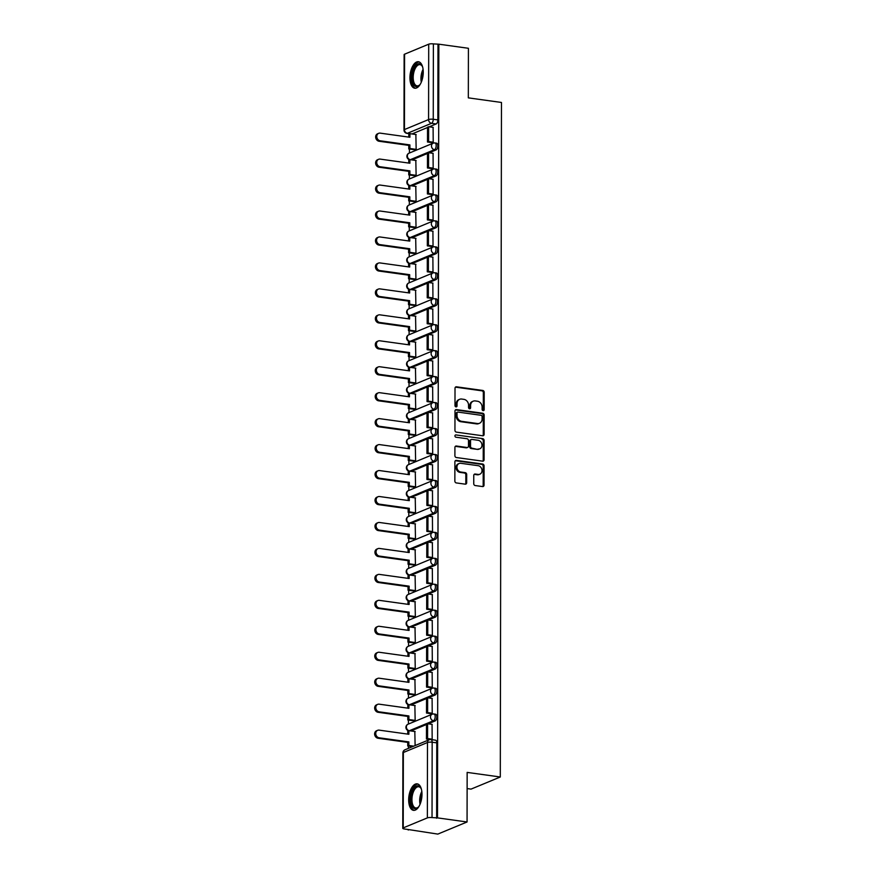 <?xml version="1.0" encoding="UTF-8"?>
<svg xmlns="http://www.w3.org/2000/svg" width="878" height="878" viewBox="0 0 878 878"><rect width="100%" height="100%" fill="white"/><g stroke="black" fill="none" stroke-linecap="round" stroke-linejoin="round"><path stroke-width="1.32" d="M483.141 410.641A1.174 0.988 67.5 0 0 484.162 409.642L484.195 392.29A1.679 1.416 67.5 0 0 482.735 390.447L456.483 386.814A1.679 1.416 67.5 0 0 455.013 388.241L454.991 405.592A1.174 0.988 67.5 0 0 457.032 405.877L457.032 403.628A5.378 4.533 67.5 0 1 459.644 399.303A5.378 4.533 67.5 0 1 461.707 399.051L463.902 399.358A5.378 4.533 67.5 0 1 468.556 405.23L468.556 407.469A1.174 0.988 67.5 0 0 470.597 407.754L470.597 405.515A5.378 4.533 67.5 0 1 473.209 401.191A5.378 4.533 67.5 0 1 475.272 400.928L477.467 401.235A5.378 4.533 67.5 0 1 482.121 407.107L482.121 409.357A1.174 0.988 67.5 0 0 483.141 410.641A1.174 0.988 67.5 0 0 483.306 409.993L483.339 392.642A1.679 1.416 67.5 0 0 481.879 390.809L455.627 387.165A1.679 1.416 67.5 0 0 455.441 387.154M455.978 406.876A1.174 0.988 67.5 0 0 456.176 406.229L456.176 403.99L457.032 403.628M469.543 408.753A1.174 0.988 67.5 0 0 469.741 408.105L469.741 405.866L470.597 405.515M423.251 72.226A13.368 6.453 -82.1 0 0 418.433 61.745A13.368 6.453 -82.1 0 0 409.938 77.736A13.368 6.453 -82.1 0 0 414.756 88.217A13.368 6.453 -82.1 0 0 423.251 72.226M421.989 794.349A13.368 6.453 -82.1 0 0 417.171 783.856A13.368 6.453 -82.1 0 0 408.676 799.858A13.368 6.453 -82.1 0 0 413.494 810.339A13.368 6.453 -82.1 0 0 421.989 794.349M473.747 483.701A1.679 1.416 67.5 0 0 475.196 485.545L482.571 486.566A1.679 1.416 67.5 0 0 484.03 485.128L484.063 465.856A1.679 1.416 67.5 0 0 482.604 464.023L456.351 460.39A1.679 1.416 67.5 0 0 454.892 461.817L454.859 481.089A1.679 1.416 67.5 0 0 456.308 482.922L465.208 484.162A1.679 1.416 67.5 0 0 466.668 482.724L466.679 474.482A1.679 1.416 67.5 0 0 465.23 472.638L460.818 472.035A4.5 3.786 67.5 0 1 457.021 468.128A4.5 3.786 67.5 0 1 459.106 463.507A4.5 3.786 67.5 0 1 460.829 463.299L478.115 465.691A4.5 3.786 67.5 0 1 481.912 469.587A4.5 3.786 67.5 0 1 479.827 474.219A4.5 3.786 67.5 0 1 478.104 474.427L475.217 474.032A1.679 1.416 67.5 0 0 473.758 475.459L473.747 483.701M438.846 44.185L468.413 48.29L468.325 97.864L501.47 102.463L500.295 776.997L467.151 772.399L467.063 821.984L437.496 817.879L438.846 44.185L433.381 43.9L433.249 119.276A3.424 1.657 97.9 0 1 431.537 123.304L407.403 133.302A3.424 1.657 97.9 0 1 406.942 133.368L409.741 133.763M482.659 435.773A1.679 1.416 67.5 0 0 484.118 434.336L484.151 415.064A1.679 1.416 67.5 0 0 482.691 413.231L456.439 409.598A1.679 1.416 67.5 0 0 454.98 411.025L454.947 430.297A1.679 1.416 67.5 0 0 456.395 432.13L482.659 435.773M484.107 440.46L484.074 459.732A1.679 1.416 67.5 0 1 482.615 461.169L456.351 457.526A1.679 1.416 67.5 0 1 454.903 455.693L454.914 447.44A1.679 1.416 67.5 0 1 456.373 446.013L467.019 447.495A1.679 1.416 67.5 0 0 468.49 446.057L468.49 440.591A1.679 1.416 67.5 0 0 467.041 438.748L455.956 437.211A1.174 0.988 67.5 0 1 455.956 434.928L482.648 438.627A1.679 1.416 67.5 0 1 484.107 440.46L483.251 440.822L483.218 460.094L484.074 459.732M467.063 821.984L437.815 834.1L408.237 829.523M409.433 149.041L409.422 153.013M409.389 174.996L409.378 178.969M409.335 200.952L409.335 204.925M409.291 226.908L409.291 230.881M409.247 252.864L409.247 256.848M409.203 278.82L409.192 282.804M409.159 304.776L409.148 308.76M409.115 330.732L409.104 334.716M409.071 356.688L409.06 360.671M409.027 382.643L409.016 386.627M408.972 408.61L408.972 412.583M408.928 434.566L408.928 438.539M408.885 460.522L408.885 464.495M408.841 486.478L408.83 490.451M408.797 512.434L408.786 516.407M408.753 538.39L408.742 542.363M408.709 564.345L408.698 568.318M408.654 590.301L408.654 594.274M408.61 616.257L408.61 620.23M408.566 642.213L408.566 646.186M408.522 668.169L408.511 672.142M408.479 694.125L408.468 698.098M408.435 720.081L408.424 724.054M408.391 746.037L408.38 748.363M467.129 788.565L471.036 789.113L500.295 776.997M437.496 817.879L432.031 817.594A3.424 0.823 -179.9 0 0 427.356 817.89L403.221 827.888A3.424 0.823 -179.9 0 0 402.772 828.294A3.424 0.823 -179.9 0 0 404.484 829.008L409.093 829.644L408.237 829.995M437.99 44.537L437.859 119.913A3.424 1.657 97.9 0 1 436.146 123.941L429.188 126.827M427.531 127.519L412.012 133.95L407.403 133.302A3.424 2.886 67.5 0 1 404.44 129.571L428.574 119.573L428.705 44.196A3.424 0.823 0.1 0 1 433.381 43.9M404.571 54.195L404.44 129.571A3.424 0.823 -179.9 0 0 403.99 129.977L404.121 54.601A3.424 0.823 0.1 0 1 404.571 54.195L428.705 44.196M414.888 149.798L416.161 149.348L415.865 134.51M431.943 142.642L433.216 142.28L433.095 127.376M431.899 168.598L433.172 168.247L433.052 153.332M414.833 175.754L416.117 175.304L415.821 160.465M431.844 194.554L433.128 194.203L433.008 179.288M414.789 201.71L416.073 201.26L415.777 186.421M431.8 220.51L433.084 220.158L432.953 205.243M414.745 227.665L416.029 227.215L415.733 212.377M431.756 246.466L433.041 246.114L432.909 231.199M414.701 253.621L415.985 253.182L415.689 238.333M431.713 272.421L432.997 272.07L432.865 257.155M414.657 279.577L415.931 279.138L415.645 264.289M431.669 298.377L432.942 298.026L432.821 283.111M414.614 305.533L415.887 305.094L415.59 290.245M431.625 324.333L432.898 323.982L432.777 309.067M414.57 331.489L415.843 331.05L415.546 316.201M431.581 350.289L432.854 349.938L432.733 335.023M414.515 357.445L415.799 357.006L415.503 342.157M431.537 376.245L432.81 375.894L432.689 360.979M414.471 383.401L415.755 382.962L415.459 368.112M431.482 402.201L432.766 401.85L432.645 386.935M414.427 409.357L415.711 408.918L415.415 394.068M431.438 428.157L432.722 427.805L432.591 412.89M414.383 435.312L415.667 434.873L415.371 420.024M431.394 454.113L432.678 453.761L432.547 438.846M414.339 461.268L415.623 460.829L415.327 445.98M431.35 480.068L432.634 479.717L432.503 464.802M414.295 487.235L415.568 486.785L415.283 471.936M431.307 506.024L432.58 505.673L432.459 490.758M414.251 513.191L415.524 512.741L415.228 497.892M431.263 531.98L432.536 531.629L432.415 516.714M414.207 539.147L415.481 538.697L415.184 523.859M431.219 557.936L432.492 557.585L432.371 542.67M414.153 565.103L415.437 564.653L415.14 549.815M431.164 583.892L432.448 583.541L432.327 568.626M414.109 591.059L415.393 590.609L415.096 575.77M431.12 609.848L432.404 609.497L432.283 594.582M414.065 617.014L415.349 616.565L415.053 601.726M431.076 635.804L432.36 635.452L432.228 620.537M414.021 642.97L415.305 642.52L415.009 627.682M431.032 661.76L432.316 661.408L432.185 646.493M413.977 668.926L415.261 668.476L414.965 653.638M430.988 687.715L432.272 687.364L432.141 672.449M413.933 694.882L415.206 694.432L414.921 679.594M430.944 713.671L432.217 713.32L432.097 698.405M413.889 720.838L415.162 720.388L414.866 705.55M431.405 739.594L432.174 739.276L432.053 724.361M415.118 745.576L414.822 731.506M433.48 714.055A3.424 1.657 97.9 0 1 433.951 713.99L435.587 714.22A3.424 1.657 -82.1 0 1 436.805 717.37A3.424 1.657 -82.1 0 1 435.104 720.937L428.146 723.823M426.488 724.515L410.97 730.935L409.335 730.715A3.424 1.657 97.9 0 1 409.28 730.737M433.523 688.1A3.424 1.657 97.9 0 1 433.995 688.034L435.631 688.264A3.424 1.657 -82.1 0 1 436.849 691.414A3.424 1.657 -82.1 0 1 435.148 694.981L428.19 697.867M426.532 698.559L411.014 704.979L409.378 704.76A3.424 1.657 97.9 0 1 409.324 704.782M433.578 662.144A3.424 1.657 97.9 0 1 434.039 662.078L435.675 662.308A3.424 1.657 -82.1 0 1 436.893 665.458A3.424 1.657 -82.1 0 1 435.192 669.025L428.234 671.911M426.576 672.603L411.058 679.023L409.422 678.804A3.424 1.657 97.9 0 1 409.367 678.826M433.622 636.188A3.424 1.657 97.9 0 1 434.083 636.122L435.718 636.352A3.424 1.657 -82.1 0 1 436.937 639.502A3.424 1.657 -82.1 0 1 435.247 643.069L428.277 645.956M426.62 646.647L411.102 653.067L409.477 652.848A3.424 1.657 97.9 0 1 409.411 652.87M433.666 610.232A3.424 1.657 97.9 0 1 434.127 610.166L435.762 610.397A3.424 1.657 -82.1 0 1 436.981 613.546A3.424 1.657 -82.1 0 1 435.29 617.113L428.321 620M426.664 620.68L411.156 627.111L409.521 626.892A3.424 1.657 97.9 0 1 409.455 626.914M433.71 584.276A3.424 1.657 97.9 0 1 434.171 584.21L435.806 584.441A3.424 1.657 -82.1 0 1 437.024 587.591A3.424 1.657 -82.1 0 1 435.334 591.157L428.365 594.044M426.708 594.724L411.2 601.156L409.565 600.936A3.424 1.657 97.9 0 1 409.499 600.958M433.754 558.32A3.424 1.657 97.9 0 1 434.215 558.254L435.85 558.485A3.424 1.657 -82.1 0 1 437.068 561.635A3.424 1.657 -82.1 0 1 435.378 565.202L428.42 568.088M426.763 568.768L411.244 575.2L409.609 574.969A3.424 1.657 97.9 0 1 409.554 575.002M433.798 532.364A3.424 1.657 97.9 0 1 434.27 532.298L435.894 532.518A3.424 1.657 -82.1 0 1 437.112 535.679A3.424 1.657 -82.1 0 1 435.422 539.246L428.464 542.132M426.807 542.813L411.288 549.244L409.653 549.013A3.424 1.657 97.9 0 1 409.598 549.035M433.842 506.408A3.424 1.657 97.9 0 1 434.314 506.343L435.949 506.562A3.424 1.657 -82.1 0 1 437.167 509.723A3.424 1.657 -82.1 0 1 435.466 513.29L428.508 516.176M426.851 516.857L411.332 523.288L409.697 523.058A3.424 1.657 97.9 0 1 409.642 523.079M433.886 480.453A3.424 1.657 97.9 0 1 434.358 480.387L435.993 480.606A3.424 1.657 -82.1 0 1 437.211 483.767A3.424 1.657 -82.1 0 1 435.51 487.334L428.552 490.22M426.895 490.901L411.376 497.332L409.741 497.102A3.424 1.657 97.9 0 1 409.686 497.124M433.941 454.497A3.424 1.657 97.9 0 1 434.401 454.431L436.037 454.65A3.424 1.657 -82.1 0 1 437.255 457.811A3.424 1.657 -82.1 0 1 435.554 461.378L428.596 464.264M426.938 464.945L411.42 471.376L409.785 471.146A3.424 1.657 97.9 0 1 409.73 471.168M433.984 428.541A3.424 1.657 97.9 0 1 434.445 428.475L436.081 428.694A3.424 1.657 -82.1 0 1 437.299 431.855A3.424 1.657 -82.1 0 1 435.609 435.422L428.64 438.309M426.982 438.989L411.464 445.42L409.839 445.19A3.424 1.657 97.9 0 1 409.774 445.212M434.028 402.585A3.424 1.657 97.9 0 1 434.489 402.519L436.125 402.739A3.424 1.657 -82.1 0 1 437.343 405.899A3.424 1.657 -82.1 0 1 435.653 409.466L428.683 412.353M427.026 413.033L411.519 419.464L409.883 419.234A3.424 1.657 97.9 0 1 409.817 419.256M434.072 376.629A3.424 1.657 97.9 0 1 434.533 376.563L436.168 376.783A3.424 1.657 -82.1 0 1 437.387 379.944A3.424 1.657 -82.1 0 1 435.697 383.51L428.727 386.397M427.07 387.077L411.562 393.509L409.927 393.278A3.424 1.657 97.9 0 1 409.861 393.3M434.116 350.673A3.424 1.657 97.9 0 1 434.577 350.607L436.212 350.827A3.424 1.657 -82.1 0 1 437.431 353.988A3.424 1.657 -82.1 0 1 435.74 357.555L428.782 360.441M427.125 361.121L411.606 367.553L409.971 367.322A3.424 1.657 97.9 0 1 409.916 367.344M434.16 324.717A3.424 1.657 97.9 0 1 434.632 324.651L436.256 324.871A3.424 1.657 -82.1 0 1 437.474 328.021A3.424 1.657 -82.1 0 1 435.784 331.599L428.826 334.485M427.169 335.166L411.65 341.597L410.015 341.366A3.424 1.657 97.9 0 1 409.96 341.388M434.204 298.761A3.424 1.657 97.9 0 1 434.676 298.696L436.311 298.915A3.424 1.657 -82.1 0 1 437.529 302.065A3.424 1.657 -82.1 0 1 435.828 305.643L428.87 308.529M427.213 309.21L411.694 315.641L410.059 315.411A3.424 1.657 97.9 0 1 410.004 315.432M434.248 272.806A3.424 1.657 97.9 0 1 434.72 272.74L436.355 272.959A3.424 1.657 -82.1 0 1 437.573 276.109A3.424 1.657 -82.1 0 1 435.872 279.687L428.914 282.573M427.257 283.254L411.738 289.685L410.103 289.455A3.424 1.657 97.9 0 1 410.048 289.477M434.303 246.85A3.424 1.657 97.9 0 1 434.764 246.784L436.399 247.003A3.424 1.657 -82.1 0 1 437.617 250.153A3.424 1.657 -82.1 0 1 435.916 253.731L428.958 256.606M427.301 257.298L411.782 263.729L410.147 263.499A3.424 1.657 97.9 0 1 410.092 263.521M434.347 220.894A3.424 1.657 97.9 0 1 434.808 220.817L436.443 221.047A3.424 1.657 -82.1 0 1 437.661 224.197A3.424 1.657 -82.1 0 1 435.971 227.775L429.002 230.651M427.345 231.342L411.837 237.773L410.202 237.543A3.424 1.657 97.9 0 1 410.136 237.565M434.39 194.938A3.424 1.657 97.9 0 1 434.851 194.861L436.487 195.092A3.424 1.657 -82.1 0 1 437.705 198.241A3.424 1.657 -82.1 0 1 436.015 201.819L429.046 204.695M427.388 205.386L411.881 211.817L410.245 211.587A3.424 1.657 97.9 0 1 410.18 211.609M434.434 168.971A3.424 1.657 97.9 0 1 434.895 168.905L436.531 169.136A3.424 1.657 -82.1 0 1 437.749 172.286A3.424 1.657 -82.1 0 1 436.059 175.863L429.09 178.739M427.432 179.43L411.925 185.862L410.289 185.631A3.424 1.657 97.9 0 1 410.224 185.653M434.478 143.015A3.424 1.657 97.9 0 1 434.939 142.949L436.575 143.18A3.424 1.657 -82.1 0 1 437.793 146.33A3.424 1.657 -82.1 0 1 436.103 149.908L429.144 152.783M427.487 153.474L411.969 159.906L410.333 159.675A3.424 1.657 97.9 0 1 410.278 159.697M436.64 818.23L436.772 742.865A3.424 1.657 -82.1 0 0 435.532 740.176L430.933 739.539A3.424 1.657 97.9 0 1 432.163 742.217L432.031 817.594M473.209 401.191L472.353 401.542A5.378 4.533 67.5 0 0 469.741 405.866M459.644 399.303L458.788 399.655A5.378 4.533 67.5 0 0 456.176 403.99M482.845 435.784A1.679 1.416 67.5 0 0 483.262 434.698L483.295 415.426A1.679 1.416 67.5 0 0 481.846 413.582L455.583 409.949A1.679 1.416 67.5 0 0 455.397 409.938M482.11 416.578A1.174 0.988 67.5 0 0 481.089 415.294L458.042 412.1A1.174 0.988 67.5 0 0 457.021 413.099L457.01 415.47A5.378 4.533 67.5 0 0 461.674 421.341L477.423 423.525A5.378 4.533 67.5 0 0 479.498 423.273A5.378 4.533 67.5 0 0 482.099 418.949L482.11 416.578M457.581 412.155L456.736 412.506A1.174 0.988 67.5 0 0 456.165 413.461L457.021 413.099M479.498 423.273L478.642 423.624A5.378 4.533 67.5 0 1 476.567 423.887L460.818 421.703A5.378 4.533 67.5 0 1 456.154 415.821L456.165 413.461M482.801 461.18A1.679 1.416 67.5 0 0 483.218 460.094M467.667 447.407L466.822 447.758A1.679 1.416 67.5 0 1 466.174 447.846L455.517 446.364A1.679 1.416 67.5 0 0 455.342 446.353M455.956 434.928L482.648 438.627M478.071 449.02A4.5 3.786 67.5 0 0 479.805 448.812A4.5 3.786 67.5 0 0 481.879 444.18A4.5 3.786 67.5 0 0 478.093 440.284L472.002 439.439A1.679 1.416 67.5 0 0 470.531 440.866L470.531 446.342A1.679 1.416 67.5 0 0 471.98 448.175L477.215 449.371A4.5 3.786 67.5 0 0 478.949 449.163L479.805 448.812M471.354 439.516L470.498 439.867A1.679 1.416 67.5 0 0 469.686 441.228L470.531 440.866M477.215 449.371L471.135 448.526A1.679 1.416 67.5 0 1 469.675 446.693L469.686 441.228M483.251 440.822A1.679 1.416 67.5 0 0 481.802 438.978M479.827 474.219L478.982 474.57A4.5 3.786 67.5 0 1 477.248 474.779L474.372 474.383A1.679 1.416 67.5 0 0 474.186 474.372M459.106 463.507L458.25 463.858A4.5 3.786 67.5 0 0 456.165 468.479A4.5 3.786 67.5 0 0 459.962 472.386L460.818 472.035M465.395 484.173A1.679 1.416 67.5 0 0 465.812 483.076L465.834 474.833A1.679 1.416 67.5 0 0 464.374 473.001L459.962 472.386M482.746 486.577A1.679 1.416 67.5 0 0 483.174 485.49L483.207 466.218A1.679 1.416 67.5 0 0 481.748 464.374L455.495 460.741A1.679 1.416 67.5 0 0 455.309 460.731M408.808 137.111L408.819 134.147L409.927 133.686L409.916 137.264L380.196 133.138A3.94 3.325 67.5 0 0 378.681 133.324A3.94 3.325 67.5 0 0 376.86 137.374A3.94 3.325 67.5 0 0 380.185 140.798L379.076 141.259A3.94 3.325 -112.5 0 1 375.751 137.835A3.94 3.325 -112.5 0 1 377.573 133.785L378.681 133.324M415.031 149.82L408.786 148.953L409.894 148.492L409.905 144.914L408.797 145.375L379.076 141.259M408.786 148.953L408.797 145.375M432.261 142.686L427.498 142.027L428.607 141.567L428.64 126.75L433.249 127.398M428.607 141.567L433.216 142.203M427.498 142.027L427.531 127.211L428.64 126.75M409.905 144.914L380.185 140.798M409.894 148.492L416.139 149.359M409.927 133.686L416.183 134.553M420.332 84.145A11.568 5.586 97.9 0 1 419.508 85.133A11.568 5.586 97.9 0 1 414.888 86.066A11.568 5.586 97.9 0 1 412.803 71.601A11.568 5.586 97.9 0 1 420.683 64.226A11.568 5.586 97.9 0 1 422.164 66.015A11.568 5.586 97.9 0 1 422.68 67.189M422.362 66.432A10.712 5.169 -82.1 0 0 421.21 65.137A10.712 5.169 -82.1 0 0 419.991 64.643A10.712 5.169 -82.1 0 0 413.626 73.236A10.712 5.169 -82.1 0 0 415.843 85.364A10.712 5.169 -82.1 0 0 417.05 85.857A10.712 5.169 -82.1 0 0 419.816 84.782M419.223 61.965A13.28 6.409 -82.1 0 0 411.628 73.039A13.28 6.409 -82.1 0 0 414.46 87.69A13.28 6.409 -82.1 0 0 415.59 88.228M419.069 806.256A11.568 5.586 97.9 0 1 418.246 807.244A11.568 5.586 97.9 0 1 413.626 808.188A11.568 5.586 97.9 0 1 411.552 793.712A11.568 5.586 97.9 0 1 419.421 786.348A11.568 5.586 97.9 0 1 420.902 788.137A11.568 5.586 97.9 0 1 421.418 789.311M421.111 788.543A10.712 5.169 -82.1 0 0 419.947 787.259A10.712 5.169 -82.1 0 0 418.74 786.765A10.712 5.169 -82.1 0 0 412.364 795.358A10.712 5.169 -82.1 0 0 414.581 807.475A10.712 5.169 -82.1 0 0 415.799 807.98A10.712 5.169 -82.1 0 0 418.565 806.904M417.972 784.087A13.28 6.409 -82.1 0 0 410.366 795.15A13.28 6.409 -82.1 0 0 413.198 809.801A13.28 6.409 -82.1 0 0 414.328 810.339M408.764 163.067L408.775 160.103L409.883 159.642L409.872 163.22L380.152 159.105A3.94 3.325 67.5 0 0 378.637 159.28A3.94 3.325 67.5 0 0 376.816 163.33A3.94 3.325 67.5 0 0 380.141 166.754L379.033 167.215A3.94 3.325 -112.5 0 1 375.707 163.791A3.94 3.325 -112.5 0 1 377.529 159.741L378.637 159.28M414.987 175.776L408.742 174.909L409.85 174.448L409.861 170.87L408.753 171.331L379.033 167.215M408.742 174.909L408.753 171.331M432.217 168.642L427.454 167.983L428.563 167.522L428.596 152.706L433.194 153.354M428.563 167.522L433.172 168.159M427.454 167.983L427.487 153.167L428.596 152.706M409.861 170.87L380.141 166.754M409.85 174.448L416.095 175.315M409.883 159.642L416.139 160.509M408.72 189.022L408.72 186.059L409.828 185.598L409.828 189.176L380.108 185.06A3.94 3.325 67.5 0 0 378.594 185.247A3.94 3.325 67.5 0 0 376.772 189.297A3.94 3.325 67.5 0 0 380.097 192.71L378.989 193.171A3.94 3.325 -112.5 0 1 375.663 189.747A3.94 3.325 -112.5 0 1 377.485 185.697L378.594 185.247M414.943 201.731L408.698 200.864L409.806 200.403L409.817 196.826L408.709 197.287L378.989 193.171M408.698 200.864L408.709 197.287M432.174 194.598L427.41 193.939L428.519 193.478L428.552 178.662L433.15 179.31M428.519 193.478L433.128 194.115M427.41 193.939L427.443 179.123L428.552 178.662M409.817 196.826L380.097 192.71M409.806 200.403L416.051 201.271M409.828 185.598L416.095 186.465M408.676 214.978L408.676 212.015L409.785 211.554L409.785 215.132L380.064 211.016A3.94 3.325 67.5 0 0 378.55 211.203A3.94 3.325 67.5 0 0 376.728 215.253A3.94 3.325 67.5 0 0 380.042 218.666L378.934 219.127A3.94 3.325 -112.5 0 1 375.619 215.703A3.94 3.325 -112.5 0 1 377.441 211.653L378.55 211.203M414.899 227.687L408.654 226.82L409.763 226.359L409.774 222.782L408.665 223.242L378.934 219.127M408.654 226.82L408.665 223.242M432.119 220.554L427.366 219.895L428.475 219.434L428.497 204.629L433.106 205.265M428.475 219.434L433.084 220.071M427.366 219.895L427.388 205.079L428.497 204.629M409.774 222.782L380.042 218.666M409.763 226.359L416.007 227.226M409.785 211.554L416.051 212.421M408.632 240.934L408.632 237.971L409.741 237.51L409.741 241.088L380.02 236.972A3.94 3.325 67.5 0 0 378.495 237.159A3.94 3.325 67.5 0 0 376.684 241.209A3.94 3.325 67.5 0 0 379.998 244.622L378.89 245.083A3.94 3.325 -112.5 0 1 375.575 241.659A3.94 3.325 -112.5 0 1 377.386 237.609L378.495 237.159M414.855 253.643L408.61 252.776L409.719 252.315L409.719 248.737L408.61 249.198L378.89 245.083M408.61 252.776L408.61 249.198M432.075 246.509L427.323 245.851L428.431 245.39L428.453 230.585L433.063 231.221M428.431 245.39L433.041 246.027M427.323 245.851L427.345 231.035L428.453 230.585M409.719 248.737L379.998 244.622M409.719 252.315L415.963 253.182M409.741 237.51L416.007 238.377M408.588 266.89L408.588 263.927L409.697 263.466L409.697 267.044L379.965 262.928A3.94 3.325 67.5 0 0 378.451 263.115A3.94 3.325 67.5 0 0 376.629 267.164A3.94 3.325 67.5 0 0 379.954 270.578L378.846 271.039A3.94 3.325 -112.5 0 1 375.521 267.614A3.94 3.325 -112.5 0 1 377.342 263.565L378.451 263.115M414.811 279.599L408.566 278.732L409.675 278.271L409.675 274.693L408.566 275.154L378.846 271.039M408.566 278.732L408.566 275.154M432.031 272.465L427.279 271.807L428.387 271.346L428.409 256.541L433.019 257.177M428.387 271.346L432.997 271.982M427.279 271.807L427.301 256.991L428.409 256.541M409.675 274.693L379.954 270.578M409.675 278.271L415.92 279.138M409.697 263.466L415.963 264.333M408.533 292.846L408.544 289.883L409.653 289.422L409.642 293L379.922 288.884A3.94 3.325 67.5 0 0 378.407 289.071A3.94 3.325 67.5 0 0 376.585 293.12A3.94 3.325 67.5 0 0 379.911 296.534L378.802 296.994A3.94 3.325 -112.5 0 1 375.477 293.581A3.94 3.325 -112.5 0 1 377.299 289.52L378.407 289.071M414.756 305.555L408.522 304.688L409.631 304.227L409.631 300.66L408.522 301.11L378.802 296.994M408.522 304.688L408.522 301.11M431.987 298.421L427.235 297.763L428.343 297.302L428.365 282.496L432.975 283.133M428.343 297.302L432.942 297.938M427.235 297.763L427.257 282.946L428.365 282.496M409.631 300.66L379.911 296.534M409.631 304.227L415.865 305.094M409.653 289.422L415.92 290.289M408.489 318.802L408.5 315.839L409.609 315.378L409.598 318.955L379.878 314.84A3.94 3.325 67.5 0 0 378.363 315.026A3.94 3.325 67.5 0 0 376.541 319.076A3.94 3.325 67.5 0 0 379.867 322.489L378.758 322.95A3.94 3.325 -112.5 0 1 375.433 319.537A3.94 3.325 -112.5 0 1 377.255 315.487L378.363 315.026M414.712 331.511L408.468 330.644L409.576 330.183L409.587 326.616L408.479 327.066L378.758 322.95M408.468 330.644L408.479 327.066M431.943 324.377L427.191 323.719L428.299 323.258L428.321 308.452L432.931 309.089M428.299 323.258L432.898 323.894M427.191 323.719L427.213 308.902L428.321 308.452M409.587 326.616L379.867 322.489M409.576 330.183L415.821 331.05M409.609 315.378L415.876 316.245M408.446 344.758L408.457 341.794L409.565 341.333L409.554 344.911L379.834 340.796A3.94 3.325 67.5 0 0 378.319 340.982A3.94 3.325 67.5 0 0 376.497 345.032A3.94 3.325 67.5 0 0 379.823 348.445L378.714 348.906A3.94 3.325 -112.5 0 1 375.389 345.493A3.94 3.325 -112.5 0 1 377.211 341.443L378.319 340.982M414.668 357.467L408.424 356.6L409.532 356.15L409.543 352.572L408.435 353.022L378.714 348.906M408.424 356.6L408.435 353.022M431.899 350.333L427.136 349.674L428.244 349.214L428.277 334.408L432.887 335.045M428.244 349.214L432.854 349.85M427.136 349.674L427.169 334.869L428.277 334.408M409.543 352.572L379.823 348.445M409.532 356.15L415.777 357.006M409.565 341.333L415.821 342.2M408.402 370.714L408.413 367.75L409.521 367.289L409.51 370.867L379.79 366.752A3.94 3.325 67.5 0 0 378.275 366.938A3.94 3.325 67.5 0 0 376.453 370.988A3.94 3.325 67.5 0 0 379.779 374.401L378.67 374.862A3.94 3.325 -112.5 0 1 375.345 371.449A3.94 3.325 -112.5 0 1 377.167 367.399L378.275 366.938M414.625 383.423L408.38 382.556L409.488 382.106L409.499 378.528L408.391 378.978L378.67 374.862M408.38 382.556L408.391 378.978M431.855 376.289L427.092 375.63L428.201 375.169L428.234 360.364L432.832 361.001M428.201 375.169L432.81 375.806M427.092 375.63L427.125 360.825L428.234 360.364M409.499 378.528L379.779 374.401M409.488 382.106L415.733 382.962M409.521 367.289L415.777 368.156M408.358 396.669L408.358 393.706L409.466 393.245L409.466 396.823L379.746 392.707A3.94 3.325 67.5 0 0 378.231 392.894A3.94 3.325 67.5 0 0 376.41 396.944A3.94 3.325 67.5 0 0 379.735 400.357L378.627 400.818A3.94 3.325 -112.5 0 1 375.301 397.405A3.94 3.325 -112.5 0 1 377.123 393.355L378.231 392.894M414.581 409.378L408.336 408.511L409.444 408.061L409.455 404.484L408.347 404.934L378.627 400.818M408.336 408.511L408.347 404.934M431.811 402.245L427.048 401.586L428.157 401.125L428.19 386.32L432.788 386.957M428.157 401.125L432.766 401.762M427.048 401.586L427.07 386.781L428.19 386.32M409.455 404.484L379.735 400.357M409.444 408.061L415.689 408.918M409.466 393.245L415.733 394.112M408.314 422.625L408.314 419.662L409.422 419.201L409.422 422.779L379.702 418.663A3.94 3.325 67.5 0 0 378.188 418.85A3.94 3.325 67.5 0 0 376.366 422.9A3.94 3.325 67.5 0 0 379.68 426.313L378.572 426.774A3.94 3.325 -112.5 0 1 375.257 423.361A3.94 3.325 -112.5 0 1 377.079 419.311L378.188 418.85M414.537 435.334L408.292 434.467L409.4 434.017L409.411 430.439L408.303 430.9L378.572 426.774M408.292 434.467L408.303 430.9M431.756 428.201L427.004 427.542L428.113 427.081L428.135 412.276L432.744 412.912M428.113 427.081L432.722 427.718M427.004 427.542L427.026 412.737L428.135 412.276M409.411 430.439L379.68 426.313M409.4 434.017L415.645 434.873M409.422 419.201L415.689 420.068M408.27 448.581L408.27 445.618L409.378 445.157L409.378 448.735L379.658 444.619A3.94 3.325 67.5 0 0 378.133 444.806A3.94 3.325 67.5 0 0 376.322 448.856A3.94 3.325 67.5 0 0 379.636 452.269L378.528 452.73A3.94 3.325 -112.5 0 1 375.202 449.316A3.94 3.325 -112.5 0 1 377.024 445.267L378.133 444.806M414.493 461.29L408.248 460.434L409.357 459.973L409.357 456.395L408.248 456.856L378.528 452.73M408.248 460.434L408.248 456.856M431.713 454.156L426.96 453.498L428.069 453.037L428.091 438.232L432.7 438.868M428.069 453.037L432.678 453.674M426.96 453.498L426.982 438.693L428.091 438.232M409.357 456.395L379.636 452.269M409.357 459.973L415.601 460.84M409.378 445.157L415.645 446.024M408.226 474.537L408.226 471.574L409.335 471.113L409.324 474.691L379.603 470.575A3.94 3.325 67.5 0 0 378.089 470.762A3.94 3.325 67.5 0 0 376.267 474.811A3.94 3.325 67.5 0 0 379.592 478.225L378.484 478.686A3.94 3.325 -112.5 0 1 375.158 475.272A3.94 3.325 -112.5 0 1 376.98 471.223L378.089 470.762M414.449 487.246L408.204 486.39L409.313 485.929L409.313 482.351L408.204 482.812L378.484 478.686M408.204 486.39L408.204 482.812M431.669 480.112L426.917 479.454L428.025 478.993L428.047 464.188L432.656 464.824M428.025 478.993L432.634 479.629M426.917 479.454L426.938 464.649L428.047 464.188M409.313 482.351L379.592 478.225M409.313 485.929L415.557 486.796M409.335 471.113L415.601 471.991M408.171 500.493L408.182 497.53L409.291 497.069L409.28 500.647L379.559 496.531A3.94 3.325 67.5 0 0 378.045 496.718A3.94 3.325 67.5 0 0 376.223 500.767A3.94 3.325 67.5 0 0 379.548 504.181L378.44 504.641A3.94 3.325 -112.5 0 1 375.115 501.228A3.94 3.325 -112.5 0 1 376.936 497.178L378.045 496.718M414.394 513.202L408.16 512.346L409.269 511.885L409.269 508.307L408.16 508.768L378.44 504.641M408.16 512.346L408.16 508.768M431.625 506.068L426.873 505.41L427.981 504.949L428.003 490.144L432.613 490.78M427.981 504.949L432.58 505.585M426.873 505.41L426.895 490.604L428.003 490.144M409.269 508.307L379.548 504.181M409.269 511.885L415.503 512.752M409.291 497.069L415.557 497.947M408.127 526.449L408.138 523.486L409.247 523.025L409.236 526.602L379.515 522.487A3.94 3.325 67.5 0 0 378.001 522.673A3.94 3.325 67.5 0 0 376.179 526.723A3.94 3.325 67.5 0 0 379.505 530.136L378.396 530.597A3.94 3.325 -112.5 0 1 375.071 527.184A3.94 3.325 -112.5 0 1 376.892 523.134L378.001 522.673M414.35 539.158L408.105 538.302L409.214 537.841L409.225 534.263L408.116 534.724L378.396 530.597M408.105 538.302L408.116 534.724M431.581 532.024L426.829 531.366L427.937 530.905L427.959 516.099L432.569 516.736M427.937 530.905L432.536 531.541M426.829 531.366L426.851 516.56L427.959 516.099M409.225 534.263L379.505 530.136M409.214 537.841L415.459 538.708M409.247 523.025L415.503 523.903M408.083 552.405L408.094 549.441L409.203 548.98L409.192 552.558L379.472 548.443A3.94 3.325 67.5 0 0 377.957 548.629A3.94 3.325 67.5 0 0 376.135 552.679A3.94 3.325 67.5 0 0 379.461 556.092L378.352 556.553A3.94 3.325 -112.5 0 1 375.027 553.14A3.94 3.325 -112.5 0 1 376.849 549.09L377.957 548.629M414.306 565.114L408.061 564.258L409.17 563.797L409.181 560.219L408.072 560.68L378.352 556.553M408.061 564.258L408.072 560.68M431.537 557.98L426.774 557.321L427.882 556.861L427.915 542.055L432.525 542.692M427.882 556.861L432.492 557.497M426.774 557.321L426.807 542.516L427.915 542.055M409.181 560.219L379.461 556.092M409.17 563.797L415.415 564.664M409.203 548.98L415.459 549.858M408.04 578.361L408.05 575.397L409.159 574.947L409.148 578.514L379.428 574.399A3.94 3.325 67.5 0 0 377.913 574.585A3.94 3.325 67.5 0 0 376.091 578.635A3.94 3.325 67.5 0 0 379.417 582.048L378.308 582.509A3.94 3.325 -112.5 0 1 374.983 579.096A3.94 3.325 -112.5 0 1 376.805 575.046L377.913 574.585M414.262 591.081L408.018 590.214L409.126 589.753L409.137 586.175L408.029 586.636L378.308 582.509M408.018 590.214L408.029 586.636M431.493 583.936L426.73 583.277L427.838 582.816L427.871 568.011L432.47 568.648M427.838 582.816L432.448 583.453M426.73 583.277L426.763 568.472L427.871 568.011M409.137 586.175L379.417 582.048M409.126 589.753L415.371 590.62M409.159 574.947L415.415 575.814M407.996 604.327L407.996 601.353L409.104 600.903L409.104 604.481L379.384 600.354A3.94 3.325 67.5 0 0 377.869 600.541A3.94 3.325 67.5 0 0 376.047 604.591A3.94 3.325 67.5 0 0 379.373 608.004L378.264 608.465A3.94 3.325 -112.5 0 1 374.939 605.052A3.94 3.325 -112.5 0 1 376.761 601.002L377.869 600.541M414.218 617.036L407.974 616.169L409.082 615.708L409.093 612.131L407.985 612.592L378.264 608.465M407.974 616.169L407.985 612.592M431.449 609.892L426.686 609.233L427.795 608.772L427.816 593.967L432.426 594.604M427.795 608.772L432.404 609.409M426.686 609.233L426.708 594.428L427.816 593.967M409.093 612.131L379.373 608.004M409.082 615.708L415.327 616.575M409.104 600.903L415.371 601.77M407.952 630.283L407.952 627.309L409.06 626.859L409.06 630.437L379.34 626.31A3.94 3.325 67.5 0 0 377.825 626.497A3.94 3.325 67.5 0 0 376.003 630.547A3.94 3.325 67.5 0 0 379.318 633.96L378.209 634.421A3.94 3.325 -112.5 0 1 374.895 631.008A3.94 3.325 -112.5 0 1 376.717 626.958L377.825 626.497M414.175 642.992L407.93 642.125L409.038 641.664L409.049 638.086L407.93 638.547L378.209 634.421M407.93 642.125L407.93 638.547M431.394 635.848L426.642 635.189L427.751 634.728L427.773 619.923L432.382 620.559M427.751 634.728L432.36 635.365M426.642 635.189L426.664 620.384L427.773 619.923M409.049 638.086L379.318 633.96M409.038 641.664L415.283 642.531M409.06 626.859L415.327 627.726M407.908 656.239L407.908 653.265L409.016 652.815L409.016 656.393L379.285 652.266A3.94 3.325 67.5 0 0 377.77 652.453A3.94 3.325 67.5 0 0 375.949 656.503A3.94 3.325 67.5 0 0 379.274 659.916L378.166 660.377A3.94 3.325 -112.5 0 1 374.84 656.963A3.94 3.325 -112.5 0 1 376.662 652.914L377.77 652.453M414.131 668.948L407.886 668.081L408.994 667.62L408.994 664.042L407.886 664.503L378.166 660.377M407.886 668.081L407.886 664.503M431.35 661.803L426.598 661.145L427.707 660.684L427.729 645.879L432.338 646.515M427.707 660.684L432.316 661.332M426.598 661.145L426.62 646.34L427.729 645.879M408.994 664.042L379.274 659.916M408.994 667.62L415.239 668.487M409.016 652.815L415.283 653.682M407.864 682.195L407.864 679.232L408.972 678.771L408.961 682.349L379.241 678.222A3.94 3.325 67.5 0 0 377.727 678.409A3.94 3.325 67.5 0 0 375.905 682.458A3.94 3.325 67.5 0 0 379.23 685.883L378.122 686.333A3.94 3.325 -112.5 0 1 374.796 682.919A3.94 3.325 -112.5 0 1 376.618 678.87L377.727 678.409M414.087 694.904L407.842 694.037L408.95 693.576L408.95 689.998L407.842 690.459L378.122 686.333M407.842 694.037L407.842 690.459M431.307 687.759L426.554 687.101L427.663 686.64L427.685 671.835L432.294 672.471M427.663 686.64L432.272 687.287M426.554 687.101L426.576 672.296L427.685 671.835M408.95 689.998L379.23 685.883M408.95 693.576L415.195 694.443M408.972 678.771L415.239 679.638M407.809 708.151L407.82 705.188L408.928 704.727L408.918 708.305L379.197 704.178A3.94 3.325 67.5 0 0 377.683 704.365A3.94 3.325 67.5 0 0 375.861 708.414A3.94 3.325 67.5 0 0 379.186 711.838L378.078 712.288A3.94 3.325 -112.5 0 1 374.752 708.875A3.94 3.325 -112.5 0 1 376.574 704.825L377.683 704.365M414.032 720.86L407.798 719.993L408.907 719.532L408.907 715.954L407.798 716.415L378.078 712.288M407.798 719.993L407.798 716.415M431.263 713.715L426.51 713.057L427.619 712.596L427.641 697.79L432.25 698.427M427.619 712.596L432.217 713.243M426.51 713.057L426.532 698.251L427.641 697.79M408.907 715.954L379.186 711.838M408.907 719.532L415.14 720.399M408.928 704.727L415.195 705.594M407.765 734.107L407.776 731.144L408.885 730.683L408.874 734.26L379.153 730.134A3.94 3.325 67.5 0 0 377.639 730.32A3.94 3.325 67.5 0 0 375.817 734.37A3.94 3.325 67.5 0 0 379.142 737.794L378.034 738.244A3.94 3.325 -112.5 0 1 374.708 734.831A3.94 3.325 -112.5 0 1 376.53 730.781L377.639 730.32M412.594 746.618L407.743 745.949L408.852 745.488L408.863 741.91L407.754 742.371L378.034 738.244M407.743 745.949L407.754 742.371M430.099 739.517L426.456 739.013L427.575 738.552L427.597 723.746L432.206 724.383M427.575 738.552L432.174 739.199M426.456 739.013L426.488 724.207L427.597 723.746M408.863 741.91L379.142 737.794M408.852 745.488L413.703 746.157M408.885 730.683L415.14 731.55M483.306 409.993L484.162 409.642M456.176 406.229L457.032 405.877M469.741 408.105L470.597 407.754M427.356 817.89L427.487 742.514L403.353 752.512L403.221 827.888M436.146 123.941L431.537 123.304A3.424 2.886 67.5 0 1 428.574 119.573A3.424 0.823 0.1 0 1 433.249 119.276L437.859 119.913M435.104 720.937L433.469 720.717L409.335 730.715A3.424 2.886 -112.5 0 1 406.371 726.973A3.424 2.886 67.5 0 1 408.029 724.218A3.424 3.424 0 0 0 408.709 730.748M435.148 694.981L433.512 694.761L409.378 704.76A3.424 2.886 -112.5 0 1 406.415 701.017A3.424 2.886 67.5 0 1 408.072 698.262A3.424 3.424 0 0 0 408.753 704.793M435.192 669.025L433.556 668.795L409.422 678.804A3.424 2.886 -112.5 0 1 406.459 675.061A3.424 2.886 67.5 0 1 408.116 672.307A3.424 3.424 0 0 0 408.797 678.837M435.247 643.069L433.611 642.839L409.477 652.848A3.424 2.886 -112.5 0 1 406.503 649.105A3.424 2.886 67.5 0 1 408.171 646.351A3.424 3.424 0 0 0 408.841 652.881M435.29 617.113L433.655 616.883L409.521 626.892A3.424 2.886 -112.5 0 1 406.547 623.15A3.424 2.886 67.5 0 1 408.215 620.395A3.424 3.424 0 0 0 408.885 626.925M435.334 591.157L433.699 590.927L409.565 600.936A3.424 2.886 -112.5 0 1 406.591 597.194A3.424 2.886 67.5 0 1 408.259 594.439A3.424 3.424 0 0 0 408.928 600.969M435.378 565.202L433.743 564.971L409.609 574.969A3.424 2.886 -112.5 0 1 406.646 571.238A3.424 2.886 67.5 0 1 408.303 568.483A3.424 3.424 0 0 0 408.983 575.013M435.422 539.246L433.787 539.015L409.653 549.013A3.424 2.886 -112.5 0 1 406.69 545.282A3.424 2.886 67.5 0 1 408.347 542.527A3.424 3.424 0 0 0 409.027 549.057M435.466 513.29L433.831 513.059L409.697 523.058A3.424 2.886 -112.5 0 1 406.733 519.326A3.424 2.886 67.5 0 1 408.391 516.571A3.424 3.424 0 0 0 409.071 523.101M435.51 487.334L433.875 487.103L409.741 497.102A3.424 2.886 -112.5 0 1 406.777 493.37A3.424 2.886 67.5 0 1 408.435 490.615A3.424 3.424 0 0 0 409.115 497.146M435.554 461.378L433.93 461.148L409.785 471.146A3.424 2.886 -112.5 0 1 406.821 467.414A3.424 2.886 67.5 0 1 408.479 464.66A3.424 3.424 0 0 0 409.159 471.19M435.609 435.422L433.973 435.192L409.839 445.19A3.424 2.886 -112.5 0 1 406.865 441.458A3.424 2.886 67.5 0 1 408.533 438.704A3.424 3.424 0 0 0 409.203 445.234M435.653 409.466L434.017 409.236L409.883 419.234A3.424 2.886 -112.5 0 1 406.909 415.503A3.424 2.886 67.5 0 1 408.577 412.748A3.424 3.424 0 0 0 409.247 419.278M435.697 383.51L434.061 383.28L409.927 393.278A3.424 2.886 -112.5 0 1 406.964 389.547A3.424 2.886 67.5 0 1 408.621 386.792A3.424 3.424 0 0 0 409.302 393.322M435.74 357.555L434.105 357.324L409.971 367.322A3.424 2.886 -112.5 0 1 407.008 363.58A3.424 2.886 67.5 0 1 408.665 360.836A3.424 3.424 0 0 0 409.346 367.366M435.784 331.599L434.149 331.368L410.015 341.366A3.424 2.886 -112.5 0 1 407.052 337.624A3.424 2.886 67.5 0 1 408.709 334.88A3.424 3.424 0 0 0 409.389 341.41M435.828 305.643L434.193 305.412L410.059 315.411A3.424 2.886 -112.5 0 1 407.096 311.668A3.424 2.886 67.5 0 1 408.753 308.924A3.424 3.424 0 0 0 409.433 315.454M435.872 279.687L434.237 279.456L410.103 289.455A3.424 2.886 -112.5 0 1 407.14 285.712A3.424 2.886 67.5 0 1 408.797 282.957A3.424 3.424 0 0 0 409.477 289.499M435.916 253.731L434.292 253.501L410.147 263.499A3.424 2.886 -112.5 0 1 407.183 259.756A3.424 2.886 67.5 0 1 408.841 257.002A3.424 3.424 0 0 0 409.521 263.543M435.971 227.775L434.336 227.545L410.202 237.543A3.424 2.886 -112.5 0 1 407.227 233.8A3.424 2.886 67.5 0 1 408.896 231.046A3.424 3.424 0 0 0 409.565 237.587M436.015 201.819L434.38 201.589L410.245 211.587A3.424 2.886 -112.5 0 1 407.271 207.845A3.424 2.886 67.5 0 1 408.939 205.09A3.424 3.424 0 0 0 409.609 211.631M436.059 175.863L434.423 175.633L410.289 185.631A3.424 2.886 -112.5 0 1 407.326 181.889A3.424 2.886 67.5 0 1 408.983 179.134A3.424 3.424 0 0 0 409.664 185.675M436.103 149.908L434.467 149.677L410.333 159.675A3.424 2.886 -112.5 0 1 407.37 155.933A3.424 2.886 67.5 0 1 409.027 153.178A3.424 3.424 0 0 0 409.708 159.719M434.939 142.949A3.424 1.657 97.9 0 1 436.157 146.11A3.424 1.657 97.9 0 1 434.467 149.677A3.424 2.886 -112.5 0 1 433.161 143.18A3.424 3.424 0 0 1 434.939 142.949M434.895 168.905A3.424 1.657 97.9 0 1 436.114 172.066A3.424 1.657 97.9 0 1 434.423 175.633A3.424 2.886 -112.5 0 1 433.117 169.136A3.424 3.424 0 0 1 434.895 168.905M434.851 194.861A3.424 1.657 97.9 0 1 436.07 198.022A3.424 1.657 97.9 0 1 434.38 201.589A3.424 2.886 -112.5 0 1 433.073 195.092A3.424 3.424 0 0 1 434.851 194.861M434.808 220.817A3.424 1.657 97.9 0 1 436.026 223.978A3.424 1.657 97.9 0 1 434.336 227.545A3.424 2.886 -112.5 0 1 433.03 221.047A3.424 3.424 0 0 1 434.808 220.817M434.764 246.784A3.424 1.657 97.9 0 1 435.982 249.934A3.424 1.657 97.9 0 1 434.292 253.501A3.424 2.886 -112.5 0 1 432.986 247.003A3.424 3.424 0 0 1 434.764 246.784M434.72 272.74A3.424 1.657 97.9 0 1 435.938 275.89A3.424 1.657 97.9 0 1 434.237 279.456A3.424 2.886 -112.5 0 1 432.931 272.959A3.424 3.424 0 0 1 434.72 272.74M434.676 298.696A3.424 1.657 97.9 0 1 435.894 301.845A3.424 1.657 97.9 0 1 434.193 305.412A3.424 2.886 -112.5 0 1 432.887 298.915A3.424 3.424 0 0 1 434.676 298.696M434.632 324.651A3.424 1.657 97.9 0 1 435.85 327.801A3.424 1.657 97.9 0 1 434.149 331.368A3.424 2.886 -112.5 0 1 432.843 324.871A3.424 3.424 0 0 1 434.632 324.651M434.577 350.607A3.424 1.657 97.9 0 1 435.795 353.757A3.424 1.657 97.9 0 1 434.105 357.324A3.424 2.886 -112.5 0 1 432.799 350.827A3.424 3.424 0 0 1 434.577 350.607M434.533 376.563A3.424 1.657 97.9 0 1 435.751 379.713A3.424 1.657 97.9 0 1 434.061 383.28A3.424 2.886 -112.5 0 1 432.755 376.783A3.424 3.424 0 0 1 434.533 376.563M434.489 402.519A3.424 1.657 97.9 0 1 435.707 405.669A3.424 1.657 97.9 0 1 434.017 409.236A3.424 2.886 -112.5 0 1 432.711 402.75A3.424 3.424 0 0 1 434.489 402.519M434.445 428.475A3.424 1.657 97.9 0 1 435.664 431.625A3.424 1.657 97.9 0 1 433.973 435.192A3.424 2.886 -112.5 0 1 432.667 428.705A3.424 3.424 0 0 1 434.445 428.475M434.401 454.431A3.424 1.657 97.9 0 1 435.62 457.581A3.424 1.657 97.9 0 1 433.93 461.148A3.424 2.886 -112.5 0 1 432.624 454.661A3.424 3.424 0 0 1 434.401 454.431M434.358 480.387A3.424 1.657 97.9 0 1 435.576 483.537A3.424 1.657 97.9 0 1 433.875 487.103A3.424 2.886 -112.5 0 1 432.569 480.617A3.424 3.424 0 0 1 434.358 480.387M434.314 506.343A3.424 1.657 97.9 0 1 435.532 509.492A3.424 1.657 97.9 0 1 433.831 513.059A3.424 2.886 -112.5 0 1 432.525 506.573A3.424 3.424 0 0 1 434.314 506.343M434.27 532.298A3.424 1.657 97.9 0 1 435.488 535.448A3.424 1.657 97.9 0 1 433.787 539.015A3.424 2.886 -112.5 0 1 432.481 532.529A3.424 3.424 0 0 1 434.27 532.298M434.215 558.254A3.424 1.657 97.9 0 1 435.433 561.404A3.424 1.657 97.9 0 1 433.743 564.971A3.424 2.886 -112.5 0 1 432.437 558.485A3.424 3.424 0 0 1 434.215 558.254M434.171 584.21A3.424 1.657 97.9 0 1 435.389 587.36A3.424 1.657 97.9 0 1 433.699 590.927A3.424 2.886 -112.5 0 1 432.393 584.441A3.424 3.424 0 0 1 434.171 584.21M434.127 610.166A3.424 1.657 97.9 0 1 435.345 613.316A3.424 1.657 97.9 0 1 433.655 616.883A3.424 2.886 -112.5 0 1 432.349 610.397A3.424 3.424 0 0 1 434.127 610.166M434.083 636.122A3.424 1.657 97.9 0 1 435.301 639.272A3.424 1.657 97.9 0 1 433.611 642.839A3.424 2.886 -112.5 0 1 432.305 636.352A3.424 3.424 0 0 1 434.083 636.122M434.039 662.078A3.424 1.657 97.9 0 1 435.258 665.228A3.424 1.657 97.9 0 1 433.556 668.795A3.424 2.886 -112.5 0 1 432.25 662.308A3.424 3.424 0 0 1 434.039 662.078M433.995 688.034A3.424 1.657 97.9 0 1 435.214 691.184A3.424 1.657 97.9 0 1 433.512 694.761A3.424 2.886 -112.5 0 1 432.206 688.264A3.424 3.424 0 0 1 433.995 688.034M433.951 713.99A3.424 1.657 97.9 0 1 435.17 717.139A3.424 1.657 97.9 0 1 433.469 720.717A3.424 2.886 -112.5 0 1 432.163 714.22A3.424 3.424 0 0 1 433.951 713.99M436.772 742.865L432.163 742.217A3.424 0.823 0.1 0 0 427.487 742.514A3.424 2.886 -112.5 0 1 429.144 739.759L405.01 749.768A3.424 3.424 0 0 0 402.892 752.918L402.772 828.294M430.461 739.605A3.424 1.657 97.9 0 1 430.933 739.539A3.424 3.424 0 0 0 429.144 739.759M402.892 752.918A3.424 0.823 -179.9 0 1 403.353 752.512A3.424 2.886 -112.5 0 1 405.01 749.768M455.627 387.165L456.483 386.814M481.879 390.809L482.735 390.447M483.339 392.642L484.195 392.29M455.583 409.949L456.439 409.598M481.846 413.582L482.691 413.231M483.295 415.426L484.151 415.064M483.262 434.698L484.118 434.336M456.154 415.821L457.01 415.47M460.818 421.703L461.674 421.341M476.567 423.887L477.423 423.525M455.517 446.364L456.373 446.013M466.174 447.846L467.019 447.495M469.675 446.693L470.531 446.342M471.135 448.526L471.98 448.175M474.372 474.383L475.217 474.032M477.248 474.779L478.104 474.427M464.374 473.001L465.23 472.638M465.834 474.833L466.679 474.482M465.812 483.076L466.668 482.724M455.495 460.741L456.351 460.39M481.748 464.374L482.604 464.023M483.207 466.218L484.063 465.856M483.174 485.49L484.03 485.128M421.297 82.17A10.712 5.169 97.9 0 1 423.075 69.351M423.229 71.184A10.36 5.005 -82.1 0 0 421.945 80.447M420.035 804.292A10.712 5.169 97.9 0 1 421.813 791.462M421.967 793.295A10.36 5.005 -82.1 0 0 420.683 802.569M409.027 153.178L433.161 143.18M408.983 179.134L433.117 169.136M408.939 205.09L433.073 195.092M408.896 231.046L433.03 221.047M408.841 257.002L432.986 247.003M408.797 282.957L432.931 272.959M408.753 308.924L432.887 298.915M408.709 334.88L432.843 324.871M408.665 360.836L432.799 350.827M408.621 386.792L432.755 376.783M408.577 412.748L432.711 402.75M408.533 438.704L432.667 428.705M408.479 464.66L432.624 454.661M408.435 490.615L432.569 480.617M408.391 516.571L432.525 506.573M408.347 542.527L432.481 532.529M408.303 568.483L432.437 558.485M408.259 594.439L432.393 584.441M408.215 620.395L432.349 610.397M408.171 646.351L432.305 636.352M408.116 672.307L432.25 662.308M408.072 698.262L432.206 688.264M408.029 724.218L432.163 714.22M403.99 129.977A3.424 3.424 0 0 0 406.942 133.368"/></g></svg>
